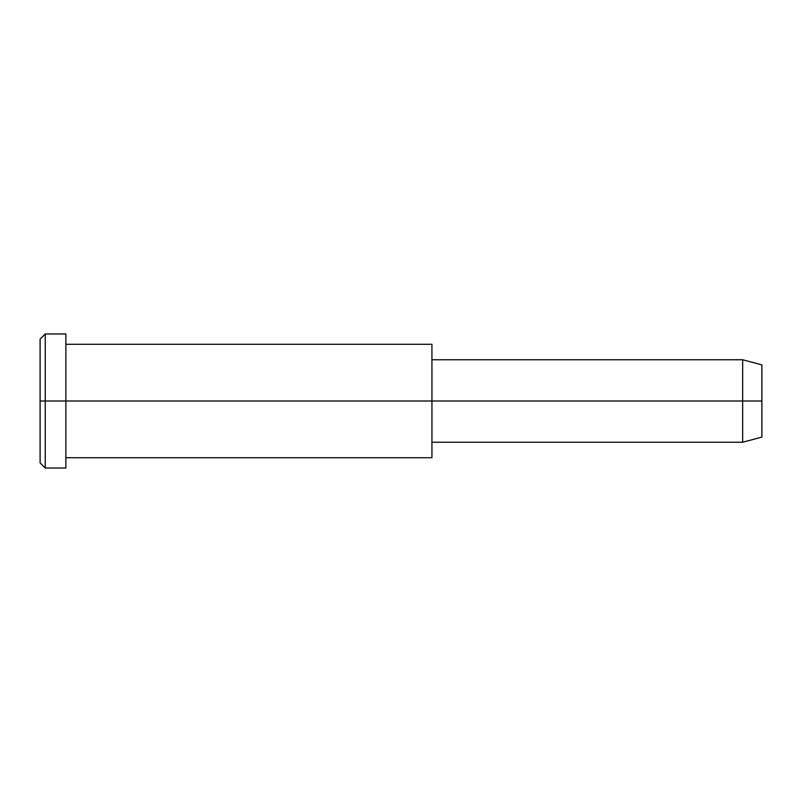 <?xml version="1.0" encoding="UTF-8"?>
<svg xmlns="http://www.w3.org/2000/svg" width="802" height="802" viewBox="0 0 802 802"><rect width="100%" height="100%" fill="white"/><g stroke="black" fill="none" stroke-linecap="round" stroke-linejoin="round"><path stroke-width="1.2" d="M431.937 442.243L742.662 442.243L761.9 437.09L761.9 401L65.874 401L65.874 333.973L45.253 333.973L40.1 339.136L40.1 401L45.253 401L40.1 401L40.1 462.864L45.253 468.027L45.253 333.973L45.253 468.027L65.874 468.027L65.874 401L761.9 401L761.9 364.91L742.662 359.757L742.662 442.243L742.662 359.757L431.937 359.757M761.9 369.742C761.9 363.386 761.9 363.386 761.9 369.742L761.9 432.258C761.9 438.614 761.9 438.614 761.9 432.258M431.937 351.888C431.937 341.883 431.937 341.883 431.937 351.888L431.937 450.112C431.937 460.117 431.937 460.117 431.937 450.112M65.874 457.711L431.937 457.711L431.937 344.289L65.874 344.289M65.874 342.955C65.874 331.136 65.874 331.136 65.874 342.955L65.874 459.045C65.874 470.864 65.874 470.864 65.874 459.045M45.253 401L65.874 401L45.253 401M40.1 454.584C40.1 465.491 40.1 465.491 40.1 454.584L40.1 347.416C40.1 336.509 40.1 336.509 40.1 347.416"/></g></svg>
